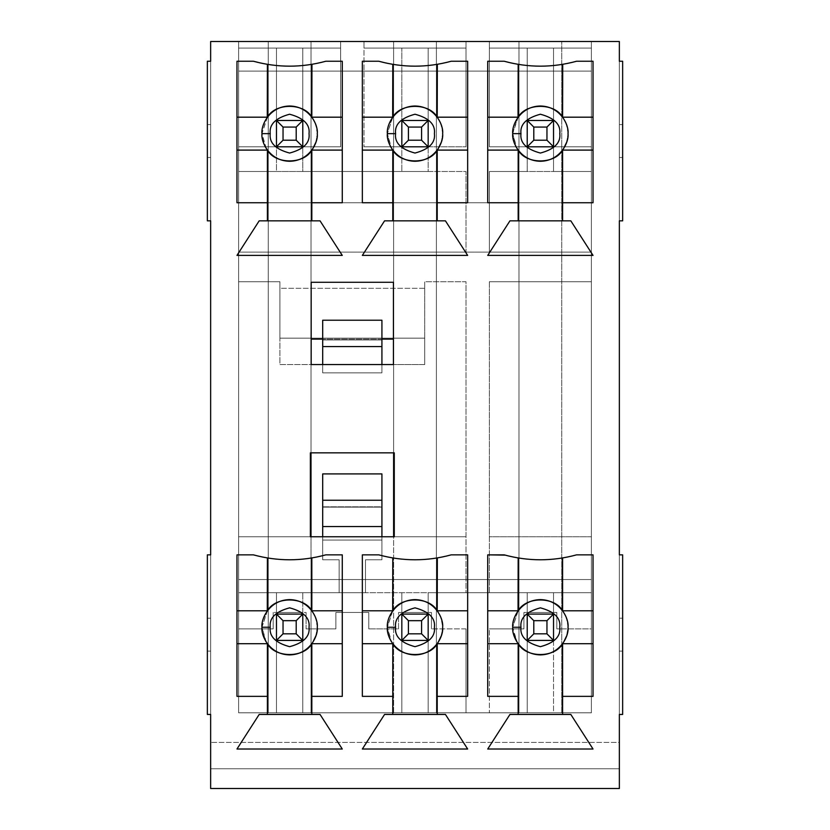 <?xml version="1.0" encoding="UTF-8"?>
<svg xmlns="http://www.w3.org/2000/svg" width="830" height="830" viewBox="0 0 830 830"><rect width="100%" height="100%" fill="white"/><g stroke="black" fill="none" stroke-linecap="round" stroke-linejoin="round"><path stroke-width="0.62" stroke-dasharray="4.15 3.11" d="M276.463 120.475L276.463 146.806L302.784 146.806L302.784 120.475L276.463 120.475L302.784 120.475L296.206 127.063L296.206 140.218L283.04 140.218L283.04 127.063L296.206 127.063L283.04 127.063L276.463 120.475L283.04 127.063L283.04 140.218L276.463 146.806L276.463 120.475L302.784 120.475L302.784 146.806L296.206 140.218L296.206 127.063L302.784 120.475L302.784 146.806L276.463 146.806L283.04 140.218L296.206 140.218L302.784 146.806L340.632 146.806L340.632 41.5L210.644 41.5L238.615 41.5L238.615 712.814L591.385 712.814L591.385 41.5L340.632 41.5L363.997 41.5L363.997 146.806L428.166 146.806L428.166 120.475L401.834 120.475L401.834 146.806L401.834 120.475L428.166 120.475L421.578 127.063L421.578 140.218L408.422 140.218L408.422 127.063L421.578 127.063L408.422 127.063L401.834 120.475L408.422 127.063L408.422 140.218L401.834 146.806L408.422 140.218L421.578 140.218L421.578 127.063L428.166 120.475L428.166 146.806L421.578 140.218L428.166 146.806L401.834 146.806L401.834 120.475L428.166 120.475L428.166 146.806L466.004 146.806L466.004 41.5L489.368 41.5L489.368 146.806L553.537 146.806L553.537 120.475L527.216 120.475L527.216 146.806L527.216 120.475L553.537 120.475L546.96 127.063L546.96 140.218L533.794 140.218L533.794 127.063L546.96 127.063L533.794 127.063L527.216 120.475L533.794 127.063L533.794 140.218L527.216 146.806L533.794 140.218L546.96 140.218L546.96 127.063L553.537 120.475L553.537 146.806L546.96 140.218L553.537 146.806L527.216 146.806L527.216 120.475L553.537 120.475L553.537 146.806L591.385 146.806L591.385 171.488L553.537 171.488L553.537 146.806L527.216 146.806L527.216 171.488L489.368 171.488L489.368 252.113L591.385 252.113L591.385 281.723L489.368 281.723L489.368 592.703L489.368 536.761L591.385 536.761L591.385 592.703L489.368 592.703L591.385 592.703L591.385 628.901L556.826 628.901L556.826 612.447L553.537 612.447L553.537 592.703L591.385 592.703L527.216 592.703L527.216 612.447L523.927 612.447L523.927 628.901L489.368 628.901L489.368 712.814L466.004 712.814L466.004 628.901L431.455 628.901L431.455 612.447L428.166 612.447L428.166 592.703L527.216 592.703L238.615 592.703L489.368 592.703L466.004 592.703L466.004 281.723L424.711 281.723L424.711 288.311L279.918 288.311L279.918 281.723L238.615 281.723L238.615 252.113L489.368 252.113L466.004 252.113L466.004 171.488L428.166 171.488L428.166 146.806L401.834 146.806L401.834 171.488L302.784 171.488L302.784 146.806L276.463 146.806L276.463 171.488L238.615 171.488L238.615 146.806L276.463 146.806L276.463 48.078L302.784 48.078L302.784 120.475L276.463 120.475L276.463 146.806L238.615 146.806L238.615 536.761L322.694 536.761L322.694 559.793L322.694 536.761L238.615 536.761L238.615 592.703L276.463 592.703L276.463 612.447L273.174 612.447L306.073 612.447L306.073 628.901L335.86 628.901L335.86 612.447L368.769 612.447L368.769 628.901L398.545 628.901L398.545 612.447L431.455 612.447L431.455 628.901L466.004 628.901L466.004 712.814L428.166 712.814L428.166 614.086L401.834 614.086L401.834 640.418L428.166 640.418L421.578 633.84L408.422 633.84L408.422 620.674L421.578 620.674L421.578 633.84L421.578 620.674L408.422 620.674L401.834 614.086L428.166 614.086L421.578 620.674L428.166 614.086L428.166 640.418L401.834 640.418L401.834 614.086L408.422 620.674L408.422 633.84L401.834 640.418L408.422 633.84L421.578 633.84L428.166 640.418L428.166 614.086L401.834 614.086L401.834 712.814L302.784 712.814L302.784 614.086L276.463 614.086L276.463 640.418L302.784 640.418L296.206 633.84L283.04 633.84L283.04 620.674L296.206 620.674L296.206 633.84L296.206 620.674L283.04 620.674L276.463 614.086L302.784 614.086L296.206 620.674L302.784 614.086L302.784 640.418L276.463 640.418L276.463 614.086L283.04 620.674L283.04 633.84L276.463 640.418L283.04 633.84L296.206 633.84L302.784 640.418L302.784 614.086L276.463 614.086L276.463 712.814L238.615 712.814L238.615 628.901L273.174 628.901L273.174 612.447L273.174 628.901L238.615 628.901L238.615 281.723L279.918 281.723L279.918 338.163L424.711 338.163L424.711 364.557L393.441 364.557L393.441 339.117L393.441 364.557L424.711 364.557L424.711 281.723L466.004 281.723L466.004 592.703L365.47 592.703L365.47 559.793L381.925 559.793L381.925 507.14L322.694 507.14L381.925 507.14L381.925 559.793L381.925 536.761L381.925 559.793L365.47 559.793L365.47 592.703L238.615 592.703L238.615 712.814L238.615 41.5L238.615 146.806L302.784 146.806L302.784 48.078L340.632 48.078L340.632 146.806L238.615 146.806L238.615 48.078L276.463 48.078L276.463 146.806L276.463 48.078L276.463 120.475L302.784 120.475L302.784 48.078L302.784 146.806L340.632 146.806L340.632 41.5L340.632 146.806L302.784 146.806L302.784 120.475L276.463 120.475L276.463 171.488L466.004 171.488L466.004 252.113L466.004 171.488L238.615 171.488L276.463 171.488L276.463 146.806L302.784 146.806L302.784 171.488L302.784 146.806L302.784 171.488L276.463 171.488L276.463 146.806L302.784 146.806L302.784 120.475L276.463 120.475L302.784 120.475L302.784 146.806L276.463 146.806L276.463 120.475L276.463 146.806L302.784 146.806L302.784 120.475L302.784 146.806L276.463 146.806L276.463 120.475L302.784 120.475L276.463 120.475M527.216 614.086L527.216 640.418L553.537 640.418L553.537 614.086L527.216 614.086L553.537 614.086L546.96 620.674L546.96 633.84L533.794 633.84L533.794 620.674L546.96 620.674L533.794 620.674L527.216 614.086L533.794 620.674L533.794 633.84L527.216 640.418L527.216 614.086L553.537 614.086L553.537 640.418L546.96 633.84L546.96 620.674L553.537 614.086L553.537 640.418L527.216 640.418L533.794 633.84L546.96 633.84L553.537 640.418L553.537 712.814L527.216 712.814L527.216 640.418L553.537 640.418L527.216 640.418L527.216 614.086L527.216 640.418L527.216 614.086L553.537 614.086L527.216 614.086L527.216 640.418L553.537 640.418L553.537 614.086L553.537 640.418L527.216 640.418L527.216 712.814L591.385 712.814L238.615 712.814L276.463 712.814L276.463 640.418L302.784 640.418L302.784 712.814L276.463 712.814L401.834 712.814L401.834 614.086L428.166 614.086L428.166 640.418L401.834 640.418L428.166 640.418L428.166 712.814L401.834 712.814L527.216 712.814L527.216 640.418L527.216 712.814L489.368 712.814L489.368 628.901L489.368 712.814L489.368 628.901L523.927 628.901L489.368 628.901L523.927 628.901L523.927 612.447L556.826 612.447L523.927 612.447L523.927 628.901L523.927 612.447L556.826 612.447L556.826 628.901L556.826 612.447L556.826 628.901L591.385 628.901L591.385 146.806L553.537 146.806L553.537 48.078L553.537 120.475L527.216 120.475L527.216 48.078L591.385 48.078L591.385 146.806L591.385 41.5L619.356 41.5L591.385 41.5L591.385 712.814L591.385 628.901L556.826 628.901L591.385 628.901L591.385 712.814L553.537 712.814L553.537 614.086L527.216 614.086L553.537 614.086L553.537 640.418L527.216 640.418L527.216 614.086L527.216 640.418L553.537 640.418L553.537 614.086L527.216 614.086L527.216 640.418L553.537 640.418L553.537 614.086L553.537 640.418L527.216 640.418L527.216 614.086L553.537 614.086L527.216 614.086M619.356 41.5L619.356 742.425L210.644 742.425L210.644 41.5L210.644 742.425L619.356 742.425L619.356 788.5L210.644 788.5L619.356 788.5L619.356 768.756L210.644 768.756L619.356 768.756L210.644 768.756L619.356 768.756L619.356 742.425L210.644 742.425L619.356 742.425L619.356 41.5M210.644 788.5L210.644 742.425L210.644 788.5M622.645 124.593L622.645 61.244L619.356 61.244L622.645 61.244L622.645 124.593L619.356 124.593L619.356 61.244L619.356 124.593L622.645 124.593L619.356 124.593L622.645 124.593L622.645 157.503L622.645 124.593M622.645 220.842L622.645 157.503L619.356 157.503L619.356 124.593L619.356 157.503L622.645 157.503L619.356 157.503L622.645 157.503L622.645 220.842L619.356 220.842L619.356 157.503L619.356 220.842L622.645 220.842M207.355 651.114L207.355 714.454L210.644 714.454L207.355 714.454L207.355 651.114L210.644 651.114L210.644 714.454L210.644 651.114L207.355 651.114L210.644 651.114L207.355 651.114L207.355 618.205L207.355 651.114M207.355 554.855L207.355 618.205L210.644 618.205L210.644 651.114L210.644 618.205L207.355 618.205L210.644 618.205L207.355 618.205L207.355 554.855L210.644 554.855L210.644 618.205L210.644 554.855L207.355 554.855M562.595 557.957C547.779 560.406 532.974 560.406 518.169 557.957L504.184 554.855L487.729 554.855L487.729 643.707L487.729 610.797L518.169 610.797L518.169 557.957C532.974 560.406 547.779 560.406 562.595 557.957L562.595 610.797L593.025 610.797L593.025 554.855L576.58 554.855L562.595 557.957L576.58 554.855L593.025 554.855L593.025 643.707L562.595 643.707L562.595 696.36L593.025 696.36L593.025 643.707L593.025 696.36L562.595 696.36L562.595 714.454L562.595 643.707L593.025 643.707L593.025 610.797L562.595 610.797L562.595 557.957M517.007 642.015L518.169 643.707L487.729 643.707L487.729 696.36L487.729 643.707L518.169 643.707L518.169 696.36L487.729 696.36L518.169 696.36L518.169 714.454L518.169 643.707L517.007 642.015L512.733 627.252L517.557 611.658M517.578 611.627L518.034 610.973M570.822 714.454L509.942 714.454L487.729 749.013L593.025 749.013L570.822 714.454L593.025 749.013L487.729 749.013L509.942 714.454L570.822 714.454M504.184 61.244L518.169 64.346L518.169 117.186L487.729 117.186L487.729 150.095L487.729 61.244L504.184 61.244L487.729 61.244L487.729 117.186L518.169 117.186L518.169 64.346C532.974 66.794 547.779 66.794 562.595 64.346L562.595 117.186L593.025 117.186L593.025 61.244L576.58 61.244L562.595 64.346C547.779 66.794 532.974 66.794 518.169 64.346L511.176 62.987M517.007 148.404L518.169 150.095L487.729 150.095L487.729 202.748L487.729 150.095L518.169 150.095L518.169 202.748L487.729 202.748L518.169 202.748L518.169 220.842L518.169 150.095L517.007 148.404L512.733 133.64L516.208 147.066M512.743 132.935L517.557 118.047M517.578 118.016L518.034 117.362M562.595 220.842L562.595 202.748L593.025 202.748L593.025 150.095L562.595 150.095L562.595 220.842M570.822 220.842L509.942 220.842L487.729 255.401L593.025 255.401L570.822 220.842L593.025 255.401L487.729 255.401L509.942 220.842L570.822 220.842M437.213 557.957C422.408 560.406 407.592 560.406 392.787 557.957L378.802 554.855L362.347 554.855L362.347 643.707L362.347 610.797L392.787 610.797L392.787 557.957C407.592 560.406 422.408 560.406 437.213 557.957L437.213 610.797L467.653 610.797L467.653 554.855L451.198 554.855L437.213 557.957L437.213 610.797L440.989 617.842L442.639 626.847L441.944 621.079M391.625 642.015L392.787 643.707L362.347 643.707L362.347 696.36L362.347 643.707L392.787 643.707L392.787 696.36L362.347 696.36L392.787 696.36L392.787 714.454L392.787 643.707L391.625 642.015L387.361 627.252L392.175 611.658M392.196 611.627L392.663 610.973M437.213 714.454L437.213 696.36L467.653 696.36L467.653 643.707L437.213 643.707L437.213 714.454M445.44 714.454L384.56 714.454L362.347 749.013L467.653 749.013L445.44 714.454L467.653 749.013L362.347 749.013L384.56 714.454L445.44 714.454M401.834 48.078L428.166 48.078L428.166 120.475L401.834 120.475L401.834 48.078L401.834 146.806L363.997 146.806L428.166 146.806L428.166 48.078L466.004 48.078L466.004 146.806L363.997 146.806L363.997 41.5L363.997 146.806L363.997 48.078L401.834 48.078L401.834 146.806L401.834 48.078L363.997 48.078L363.997 41.5L466.004 41.5L466.004 146.806L466.004 41.5L466.004 48.078L363.997 48.078L466.004 48.078L428.166 48.078L428.166 146.806L466.004 146.806L428.166 146.806L428.166 48.078L401.834 48.078M378.802 61.244L392.787 64.346L392.787 117.186L362.347 117.186L362.347 150.095L362.347 61.244L378.802 61.244L362.347 61.244L362.347 117.186L392.787 117.186L392.787 64.346C407.592 66.794 422.408 66.794 437.213 64.346L437.213 117.186L467.653 117.186L467.653 61.244L451.198 61.244L437.213 64.346C422.408 66.794 407.592 66.794 392.787 64.346L385.805 62.987M391.625 148.404L392.787 150.095L362.347 150.095L362.347 202.748L362.347 150.095L392.787 150.095L392.787 202.748L362.347 202.748L392.787 202.748L392.787 220.842L392.787 150.095L391.625 148.404L387.361 133.64L392.175 118.047M392.196 118.016L392.663 117.362M437.213 220.842L437.213 202.748L467.653 202.748L467.653 150.095L437.213 150.095L437.213 220.842M445.44 220.842L384.56 220.842L362.347 255.401L467.653 255.401L445.44 220.842L467.653 255.401L362.347 255.401L384.56 220.842L445.44 220.842M302.784 612.447L302.784 592.703L401.834 592.703L401.834 612.447L398.545 612.447L398.545 628.901L368.769 628.901L368.769 612.447L335.86 612.447L335.86 628.901L306.073 628.901L306.073 612.447L273.174 612.447L302.784 612.447L302.784 592.703L302.784 612.447L276.463 612.447L276.463 592.703L276.463 612.447L276.463 592.703L302.784 592.703L302.784 612.447M401.834 612.447L431.455 612.447L398.545 612.447L401.834 612.447L401.834 592.703L401.834 612.447L401.834 592.703L428.166 592.703L428.166 612.447L428.166 592.703L428.166 612.447L401.834 612.447M381.925 339.117L322.694 339.117L381.925 339.117M311.177 339.117L311.177 364.557L279.918 364.557L279.918 281.723L238.615 281.723L279.918 281.723L279.918 364.557L393.441 364.557L311.177 364.557L311.177 282.293L393.441 282.293L393.441 339.117L393.441 282.293L311.177 282.293L311.177 339.117M381.925 536.761L466.004 536.761L466.004 592.703L466.004 281.723L424.711 281.723L424.711 364.557L424.711 281.723L466.004 281.723L466.004 536.761L394.271 536.761L394.271 452.848L310.358 452.848L310.358 536.761L238.615 536.761L310.358 536.761L310.358 452.848L394.271 452.848L394.271 536.761L466.004 536.761L381.925 536.761M322.694 526.552L322.694 559.793L339.148 559.793L339.148 592.703L339.148 559.793L322.694 559.793L322.694 540.05L381.925 540.05L322.694 540.05L322.694 507.14L381.925 507.14L322.694 507.14L322.694 526.552L322.694 473.909L381.925 473.909L381.925 506.808L322.694 506.808L381.925 506.808L381.925 473.909L322.694 473.909L322.694 526.552L381.925 526.552L381.925 506.808L322.694 506.808L381.925 506.808L381.925 526.552L322.694 526.552M276.463 640.418L276.463 614.086L302.784 614.086L302.784 640.418L276.463 640.418L276.463 614.086L276.463 640.418L302.784 640.418L302.784 614.086L276.463 614.086L302.784 614.086L302.784 640.418L276.463 640.418L276.463 712.814L276.463 640.418L302.784 640.418L302.784 712.814L302.784 614.086L276.463 614.086L276.463 640.418L276.463 614.086L302.784 614.086L302.784 640.418L276.463 640.418L302.784 640.418L302.784 614.086L302.784 640.418L276.463 640.418L276.463 614.086L276.463 640.418M311.831 557.957C297.026 560.406 282.221 560.406 267.405 557.957L253.42 554.855L236.975 554.855L236.975 643.707L236.975 610.797L267.405 610.797L267.405 557.957C282.221 560.406 297.026 560.406 311.831 557.957L311.831 610.797L342.271 610.797L342.271 554.855L325.817 554.855L311.831 557.957L325.817 554.855L342.271 554.855L342.271 643.707L311.831 643.707L311.831 696.36L342.271 696.36L342.271 643.707L342.271 696.36L311.831 696.36L311.831 714.454L311.831 643.707L342.271 643.707L342.271 610.797L311.831 610.797L311.831 557.957M261.979 627.241L266.793 611.658M266.824 611.627L267.281 610.973M267.405 643.707L266.254 642.015L267.405 643.707L236.975 643.707L236.975 696.36L236.975 643.707L267.405 643.707L267.405 714.454L267.405 696.36L236.975 696.36L267.405 696.36L267.405 643.707M266.243 642.005L261.979 627.252L265.455 640.677M320.058 714.454L259.178 714.454L236.975 749.013L342.271 749.013L320.058 714.454L342.271 749.013L236.975 749.013L259.178 714.454L320.058 714.454M253.42 61.244L267.405 64.346L267.405 117.186L236.975 117.186L236.975 150.095L236.975 61.244L253.42 61.244L236.975 61.244L236.975 117.186L267.405 117.186L267.405 64.346C282.221 66.794 297.026 66.794 311.831 64.346L311.831 117.186L342.271 117.186L342.271 61.244L325.817 61.244L311.831 64.346C297.026 66.794 282.221 66.794 267.405 64.346L260.423 62.987M266.243 148.394L261.979 133.64L266.793 118.047M266.824 118.016L267.281 117.362M267.405 150.095L266.254 148.404L267.405 150.095L236.975 150.095L236.975 202.748L236.975 150.095L267.405 150.095L267.405 220.842L267.405 202.748L236.975 202.748L267.405 202.748L267.405 150.095M311.831 220.842L311.831 202.748L342.271 202.748L342.271 150.095L311.831 150.095L311.831 220.842M320.058 220.842L259.178 220.842L236.975 255.401L342.271 255.401L320.058 220.842L342.271 255.401L236.975 255.401L259.178 220.842L320.058 220.842M207.355 157.503L207.355 220.842L210.644 220.842L207.355 220.842L207.355 157.503L210.644 157.503L210.644 220.842L210.644 157.503L207.355 157.503L210.644 157.503L207.355 157.503L207.355 124.593L207.355 157.503M207.355 61.244L207.355 124.593L210.644 124.593L210.644 157.503L210.644 124.593L207.355 124.593L210.644 124.593L207.355 124.593L207.355 61.244L210.644 61.244L210.644 124.593L210.644 61.244L207.355 61.244M622.645 618.205L622.645 554.855L619.356 554.855L622.645 554.855L622.645 618.205L619.356 618.205L619.356 554.855L619.356 618.205L622.645 618.205L619.356 618.205L622.645 618.205L622.645 651.114L622.645 618.205M622.645 714.454L622.645 651.114L619.356 651.114L619.356 618.205L619.356 651.114L622.645 651.114L619.356 651.114L622.645 651.114L622.645 714.454L619.356 714.454L619.356 651.114L619.356 714.454L622.645 714.454M311.966 64.325L320.556 62.592M325.817 61.244L342.271 61.244L342.271 202.748L311.831 202.748L311.831 150.095L342.271 150.095L342.271 117.186L311.831 117.186L311.831 64.346M315.618 124.23L311.831 117.186L315.618 124.23L317.257 133.236L316.562 127.467M315.877 142.272L317.257 134.045L315.618 143.05L312.765 148.757M267.405 117.186L261.979 133.64L265.455 147.066M316.458 127.032L315.877 125.008M238.615 41.5L340.632 41.5L340.632 48.078L238.615 48.078L238.615 41.5L238.615 71.121L591.385 71.121L591.385 202.748L238.615 202.748L238.615 579.537L591.385 579.537L591.385 712.814L238.615 712.814L238.615 41.5L591.385 41.5L591.385 48.078L489.368 48.078L489.368 146.806L527.216 146.806L489.368 146.806L489.368 41.5L489.368 48.078L527.216 48.078L527.216 146.806L489.368 146.806L489.368 41.5L591.385 41.5L518.989 41.5L518.989 712.814L561.765 712.814L561.765 41.5L561.765 712.814L591.385 712.814L591.385 41.5L591.385 712.814L591.385 41.5L591.385 71.121L238.615 71.121L238.615 41.5L268.235 41.5L268.235 712.814L311.011 712.814L311.011 41.5L268.235 41.5L311.011 41.5L311.011 452.848L311.011 41.5L393.607 41.5L393.607 712.814L436.393 712.814L436.393 41.5L311.011 41.5L311.011 712.814L591.385 712.814L518.989 712.814L518.989 41.5L436.393 41.5L436.393 712.814L518.989 712.814L311.011 712.814L393.607 712.814L393.607 41.5L591.385 41.5L238.615 41.5L238.615 712.814L268.235 712.814L268.235 41.5L238.615 41.5M340.632 48.078L238.615 48.078L340.632 48.078M236.975 610.797L236.975 554.855L253.42 554.855L267.405 557.957L267.405 610.797L236.975 610.797M315.618 617.842L311.831 610.797L315.618 617.842L317.257 626.847L316.562 621.079M315.877 635.884L317.257 627.656L315.618 636.662L312.765 642.368M316.458 620.643L315.877 618.62M267.405 610.797L261.979 627.252M466.004 252.113L238.615 252.113L466.004 252.113L238.615 252.113L238.615 171.488L466.004 171.488L466.004 252.113L489.368 252.113L466.004 252.113M424.711 288.311L424.711 338.163L279.918 338.163L279.918 288.311L424.711 288.311M365.47 559.793L381.925 559.793L365.47 559.793L365.47 592.703L365.47 559.793M322.694 559.793L339.148 559.793L322.694 559.793M339.148 559.793L339.148 592.703L339.148 559.793M238.615 628.901L273.174 628.901L238.615 628.901M401.834 640.418L401.834 712.814L401.834 640.418L428.166 640.418L401.834 640.418L401.834 614.086L401.834 640.418L428.166 640.418L428.166 712.814L428.166 614.086L401.834 614.086L428.166 614.086L428.166 640.418L428.166 614.086L401.834 614.086L401.834 640.418L401.834 614.086L428.166 614.086L428.166 640.418L401.834 640.418L428.166 640.418L428.166 614.086L428.166 640.418L401.834 640.418L401.834 614.086L401.834 640.418M466.004 628.901L466.004 712.814L466.004 628.901L431.455 628.901L466.004 628.901M431.455 612.447L431.455 628.901L431.455 612.447M398.545 628.901L398.545 612.447L398.545 628.901L368.769 628.901L398.545 628.901M368.769 612.447L368.769 628.901L368.769 612.447L335.86 612.447L368.769 612.447M335.86 628.901L335.86 612.447L335.86 628.901L306.073 628.901L335.86 628.901M306.073 612.447L306.073 628.901L306.073 612.447M273.174 628.901L273.174 612.447L273.174 628.901M437.348 64.325L445.938 62.592M451.198 61.244L467.653 61.244L467.653 202.748L437.213 202.748L437.213 150.095L467.653 150.095L467.653 117.186L437.213 117.186L437.213 64.346M440.989 124.23L437.213 117.186L440.989 124.23L442.639 133.236L441.944 127.467M441.259 142.272L442.639 134.045L440.989 143.05L438.147 148.757M392.787 117.186L387.361 133.64L390.837 147.066M441.84 127.032L441.259 125.008M428.166 120.475L401.834 120.475L428.166 120.475L401.834 120.475L401.834 171.488L401.834 146.806L428.166 146.806L428.166 171.488L428.166 146.806L428.166 171.488L401.834 171.488L401.834 146.806L428.166 146.806L428.166 120.475L428.166 146.806L401.834 146.806L401.834 120.475L428.166 120.475L428.166 146.806L428.166 120.475L401.834 120.475L401.834 146.806L428.166 146.806L401.834 146.806L401.834 120.475L428.166 120.475M362.347 610.797L362.347 554.855L378.802 554.855L392.787 557.957L392.787 610.797L362.347 610.797M437.348 557.936L445.938 556.204M451.198 554.855L467.653 554.855L467.653 696.36L437.213 696.36L437.213 643.707L467.653 643.707L467.653 610.797L437.213 610.797L440.989 617.842M441.259 635.884L442.639 627.656L440.989 636.662L438.147 642.368M392.787 610.797L387.361 627.252L390.837 640.677M441.84 620.643L441.259 618.62M562.719 64.325L571.31 62.592M576.58 61.244L593.025 61.244L593.025 202.748L562.595 202.748L562.595 150.095L593.025 150.095L593.025 117.186L562.595 117.186L562.595 64.346M566.371 124.23L562.595 117.186L566.371 124.23L568.021 133.236L567.326 127.467M566.641 142.272L568.021 134.045L566.371 143.05L563.518 148.757M567.222 127.032L566.641 125.008M518.169 117.186L512.733 133.64M591.385 146.806L553.537 146.806L591.385 146.806M553.537 120.475L553.537 48.078L553.537 146.806L553.537 120.475L527.216 120.475L527.216 146.806L527.216 48.078L527.216 120.475L553.537 120.475L553.537 171.488L553.537 146.806L553.537 171.488L527.216 171.488L527.216 146.806L527.216 171.488L527.216 146.806L553.537 146.806L527.216 146.806L527.216 120.475L553.537 120.475L527.216 120.475L527.216 146.806L553.537 146.806L553.537 120.475L553.537 146.806L553.537 120.475L527.216 120.475L527.216 146.806L553.537 146.806L527.216 146.806L527.216 120.475L553.537 120.475M591.385 48.078L489.368 48.078L591.385 48.078M487.729 610.797L487.729 554.855L504.184 554.855L518.169 557.957L518.169 610.797L487.729 610.797M566.371 617.842L562.595 610.797L566.371 617.842L568.021 626.847L567.326 621.079M567.326 633.425L568.021 627.656L566.371 636.662L563.518 642.368M518.169 610.797L512.733 627.252L513.459 633.549M566.641 635.884L566.983 634.743M567.222 620.643L566.641 618.62M489.368 592.703L489.368 281.723L489.368 592.703M489.368 281.723L591.385 281.723L489.368 281.723L591.385 281.723L591.385 536.761L489.368 536.761L591.385 536.761L489.368 536.761L489.368 281.723M489.368 252.113L591.385 252.113L489.368 252.113L489.368 171.488L591.385 171.488L489.368 171.488L489.368 252.113L489.368 171.488L591.385 171.488L591.385 252.113L489.368 252.113M553.537 592.703L553.537 612.447L553.537 592.703L553.537 612.447L527.216 612.447L527.216 592.703L527.216 612.447L527.216 592.703L553.537 592.703M591.385 579.537L238.615 579.537L238.615 202.748L591.385 202.748L591.385 579.537L238.615 579.537L591.385 579.537M393.607 452.848L393.607 41.5L393.607 452.848M311.011 536.761L311.011 712.814L311.011 536.761M381.925 339.968L381.925 372.877L322.694 372.877L322.694 339.968L381.925 339.968L381.925 320.224L381.925 339.968L322.694 339.968L322.694 372.877L381.925 372.877L381.925 339.968L322.694 339.968L381.925 339.968M268.235 41.5L268.235 712.814L268.235 41.5M591.385 71.121L238.615 71.121L591.385 71.121M591.385 202.748L238.615 202.748L591.385 202.748M302.784 614.086L276.463 614.086L302.784 614.086M436.393 712.814L436.393 41.5L436.393 712.814M428.166 614.086L401.834 614.086L428.166 614.086M561.765 712.814L561.765 41.5L561.765 712.814M518.989 41.5L518.989 712.814L518.989 41.5M381.925 364.557L381.925 372.877L322.694 372.877L322.694 364.557L322.694 372.877L381.925 372.877L381.925 364.557M322.694 320.224L322.694 339.968L322.694 320.224L381.925 320.224L322.694 320.224"/><path stroke-width="1.25" d="M276.463 146.806L276.463 120.475L302.784 120.475L302.784 146.806L276.463 146.806L302.784 146.806L296.206 140.218L296.206 127.063L283.04 127.063L283.04 140.218L296.206 140.218L283.04 140.218L276.463 146.806L283.04 140.218L283.04 127.063L276.463 120.475L276.463 146.806M296.206 140.218L302.784 146.806L302.784 120.475L296.206 127.063L296.206 140.218M276.463 120.475L283.04 127.063L296.206 127.063L302.784 120.475L276.463 120.475M276.463 640.418L276.463 614.086L302.784 614.086L302.784 640.418L276.463 640.418L302.784 640.418L296.206 633.84L296.206 620.674L283.04 620.674L283.04 633.84L296.206 633.84L283.04 633.84L276.463 640.418L283.04 633.84L283.04 620.674L276.463 614.086L276.463 640.418M296.206 633.84L302.784 640.418L302.784 614.086L296.206 620.674L296.206 633.84M276.463 614.086L283.04 620.674L296.206 620.674L302.784 614.086L276.463 614.086M401.834 146.806L401.834 120.475L428.166 120.475L428.166 146.806L401.834 146.806L428.166 146.806L421.578 140.218L421.578 127.063L408.422 127.063L408.422 140.218L421.578 140.218L408.422 140.218L401.834 146.806L408.422 140.218L408.422 127.063L401.834 120.475L401.834 146.806M421.578 140.218L428.166 146.806L428.166 120.475L421.578 127.063L421.578 140.218M401.834 120.475L408.422 127.063L421.578 127.063L428.166 120.475L401.834 120.475M401.834 640.418L401.834 614.086L428.166 614.086L428.166 640.418L401.834 640.418L428.166 640.418L421.578 633.84L421.578 620.674L408.422 620.674L408.422 633.84L421.578 633.84L408.422 633.84L401.834 640.418L408.422 633.84L408.422 620.674L401.834 614.086L401.834 640.418M421.578 633.84L428.166 640.418L428.166 614.086L421.578 620.674L421.578 633.84M401.834 614.086L408.422 620.674L421.578 620.674L428.166 614.086L401.834 614.086M527.216 146.806L527.216 120.475L553.537 120.475L553.537 146.806L527.216 146.806L553.537 146.806L546.96 140.218L546.96 127.063L533.794 127.063L533.794 140.218L546.96 140.218L533.794 140.218L527.216 146.806L533.794 140.218L533.794 127.063L527.216 120.475L527.216 146.806M546.96 140.218L553.537 146.806L553.537 120.475L546.96 127.063L546.96 140.218M527.216 120.475L533.794 127.063L546.96 127.063L553.537 120.475L527.216 120.475M527.216 640.418L527.216 614.086L553.537 614.086L553.537 640.418L527.216 640.418L553.537 640.418L546.96 633.84L546.96 620.674L533.794 620.674L533.794 633.84L546.96 633.84L533.794 633.84L527.216 640.418L533.794 633.84L533.794 620.674L527.216 614.086L527.216 640.418M546.96 633.84L553.537 640.418L553.537 614.086L546.96 620.674L546.96 633.84M527.216 614.086L533.794 620.674L546.96 620.674L553.537 614.086L527.216 614.086M210.644 41.5L619.356 41.5L210.644 41.5L210.644 61.244L207.355 61.244L207.355 220.842L210.644 220.842L210.644 554.855L207.355 554.855L207.355 714.454L207.355 554.855L210.644 554.855L210.644 220.842L207.355 220.842L207.355 61.244L210.644 61.244L210.644 41.5M619.356 788.5L210.644 788.5L619.356 788.5L619.356 714.454L622.645 714.454L622.645 554.855L619.356 554.855L619.356 220.842L622.645 220.842L622.645 61.244L622.645 220.842L619.356 220.842L619.356 554.855L622.645 554.855L622.645 714.454L619.356 714.454L619.356 788.5M520.96 627.252C519.86 636.434 526.334 642.908 540.382 646.674C554.43 642.908 560.893 636.434 559.793 627.252C560.893 618.07 554.43 611.606 540.382 607.84C526.334 611.606 519.86 618.07 520.96 627.252C519.86 618.07 526.334 611.606 540.382 607.84C554.43 611.606 560.893 618.07 559.793 627.252C560.893 636.434 554.43 642.908 540.382 646.674C526.334 642.908 519.86 636.434 520.96 627.252L512.733 627.252C511.622 619.17 519.922 599.986 540.382 599.613C560.841 599.986 569.131 619.17 568.021 627.252C569.131 635.344 560.841 654.517 540.382 654.901C519.922 654.517 511.622 635.344 512.733 627.252C511.622 635.344 519.922 654.517 540.382 654.901C560.841 654.517 569.131 635.344 568.021 627.252C569.131 619.17 560.841 599.986 540.382 599.613C519.922 599.986 511.622 619.17 512.733 627.252L520.96 627.252M518.169 610.797C526.033 596.376 554.731 596.376 562.595 610.797L562.595 557.957L562.595 610.797L593.025 610.797L562.595 610.797C554.731 596.376 526.033 596.376 518.169 610.797L487.729 610.797L518.169 610.797L518.169 557.957L518.034 610.973M487.729 643.707L518.169 643.707L518.169 696.36L487.729 696.36L487.729 554.855L504.184 554.855C528.316 561.422 552.448 561.422 576.58 554.855L593.025 554.855L593.025 696.36L562.595 696.36L562.595 643.707C554.731 658.128 526.033 658.128 518.169 643.707L487.729 643.707M517.007 642.015L513.459 633.549M518.169 714.454L570.822 714.454L593.025 749.013L487.729 749.013L509.942 714.454L518.169 714.454L518.169 696.36L518.169 714.454L509.942 714.454L487.729 749.013L593.025 749.013L570.822 714.454L562.595 714.454L562.595 696.36L562.595 714.454L518.169 714.454M505.159 555.125L487.729 554.855L487.729 696.36L518.169 696.36L518.169 643.707C526.033 658.128 554.731 658.128 562.595 643.707L562.595 696.36L593.025 696.36L593.025 554.855L576.58 554.855C552.448 561.422 528.316 561.422 504.184 554.855M622.645 61.244L619.356 61.244L619.356 41.5L619.356 61.244L622.645 61.244M207.355 714.454L210.644 714.454L210.644 788.5L210.644 714.454L207.355 714.454M487.729 202.748L487.729 61.244L504.184 61.244C528.316 67.811 552.448 67.811 576.58 61.244L593.025 61.244L593.025 202.748L562.595 202.748L562.595 220.842L570.822 220.842L593.025 255.401L487.729 255.401L509.942 220.842L518.169 220.842L518.169 202.748L487.729 202.748L518.169 202.748L518.169 220.842L562.595 220.842L562.595 150.095C554.731 164.516 526.033 164.516 518.169 150.095L518.169 202.748L518.169 150.095L487.729 150.095L518.169 150.095C526.033 164.516 554.731 164.516 562.595 150.095L562.595 202.748L593.025 202.748L593.025 61.244L576.58 61.244C552.448 67.811 528.316 67.811 504.184 61.244L487.729 61.244L487.729 202.748M362.347 202.748L362.347 61.244L378.802 61.244C402.934 67.811 427.066 67.811 451.198 61.244L467.653 61.244L467.653 202.748L437.213 202.748L437.213 220.842L445.44 220.842L467.653 255.401L362.347 255.401L384.56 220.842L392.787 220.842L392.787 202.748L362.347 202.748L392.787 202.748L392.787 220.842L437.213 220.842L437.213 150.095C429.349 164.516 400.651 164.516 392.787 150.095L392.787 202.748L392.787 150.095L362.347 150.095L392.787 150.095C400.651 164.516 429.349 164.516 437.213 150.095L437.213 202.748L467.653 202.748L467.653 61.244L451.198 61.244C427.066 67.811 402.934 67.811 378.802 61.244L362.347 61.244L362.347 202.748M394.271 536.761L310.358 536.761L310.358 452.848L394.271 452.848L394.271 536.761L394.271 452.848L310.358 452.848L310.358 536.761L394.271 536.761M236.975 696.36L236.975 554.855L253.42 554.855C277.552 561.422 301.684 561.422 325.817 554.855L342.271 554.855L342.271 696.36L311.831 696.36L311.831 714.454L320.058 714.454L342.271 749.013L236.975 749.013L259.178 714.454L267.405 714.454L267.405 696.36L236.975 696.36L267.405 696.36L267.405 714.454L311.831 714.454L311.831 643.707C303.967 658.128 275.269 658.128 267.405 643.707L267.405 696.36L267.405 643.707L236.975 643.707L267.405 643.707C275.269 658.128 303.967 658.128 311.831 643.707L311.831 696.36L342.271 696.36L342.271 554.855L325.817 554.855C301.684 561.422 277.552 561.422 253.42 554.855L236.975 554.855L236.975 696.36M236.975 202.748L236.975 61.244L253.42 61.244C277.552 67.811 301.684 67.811 325.817 61.244L342.271 61.244L342.271 202.748L311.831 202.748L311.831 220.842L320.058 220.842L342.271 255.401L236.975 255.401L259.178 220.842L267.405 220.842L267.405 202.748L236.975 202.748L267.405 202.748L267.405 220.842L311.831 220.842L311.831 150.095C303.967 164.516 275.269 164.516 267.405 150.095L267.405 202.748L267.405 150.095L236.975 150.095L267.405 150.095C275.269 164.516 303.967 164.516 311.831 150.095L311.831 202.748L342.271 202.748L342.271 61.244L325.817 61.244C301.684 67.811 277.552 67.811 253.42 61.244L236.975 61.244L236.975 202.748M311.177 364.557L311.177 282.293L393.441 282.293L393.441 364.557L311.177 364.557L393.441 364.557L393.441 282.293L311.177 282.293L311.177 364.557M362.347 696.36L362.347 554.855L378.802 554.855C402.934 561.422 427.066 561.422 451.198 554.855L467.653 554.855L467.653 696.36L437.213 696.36L437.213 714.454L445.44 714.454L467.653 749.013L362.347 749.013L384.56 714.454L392.787 714.454L392.787 696.36L362.347 696.36L392.787 696.36L392.787 714.454L437.213 714.454L437.213 643.707C429.349 658.128 400.651 658.128 392.787 643.707L392.787 696.36L392.787 643.707L362.347 643.707L392.787 643.707C400.651 658.128 429.349 658.128 437.213 643.707L437.213 696.36L467.653 696.36L467.653 554.855L451.198 554.855C427.066 561.422 402.934 561.422 378.802 554.855L362.347 554.855L362.347 696.36M512.733 133.64C511.622 141.722 519.922 160.906 540.382 161.279C560.841 160.906 569.131 141.722 568.021 133.64C569.131 125.558 560.841 106.375 540.382 106.001C519.922 106.375 511.622 125.558 512.733 133.64C511.622 125.558 519.922 106.375 540.382 106.001C560.841 106.375 569.131 125.558 568.021 133.64C569.131 141.722 560.841 160.906 540.382 161.279C519.922 160.906 511.622 141.722 512.733 133.64L520.96 133.64C519.86 142.822 526.334 149.296 540.382 153.052C554.43 149.296 560.893 142.822 559.793 133.64C560.893 124.459 554.43 117.995 540.382 114.229C526.334 117.995 519.86 124.459 520.96 133.64C519.86 124.459 526.334 117.995 540.382 114.229C554.43 117.995 560.893 124.459 559.793 133.64C560.893 142.822 554.43 149.296 540.382 153.052C526.334 149.296 519.86 142.822 520.96 133.64L512.733 133.64L512.743 132.935M518.034 117.362L518.169 64.346L518.169 117.186C526.033 102.764 554.731 102.764 562.595 117.186L562.719 64.325M518.169 117.186L487.729 117.186L518.169 117.186C526.033 102.764 554.731 102.764 562.595 117.186L593.025 117.186L562.595 117.186L562.356 64.387M517.007 148.404L516.208 147.066M511.176 62.987L504.184 61.244M395.588 627.252C394.478 636.434 400.952 642.908 415 646.674C429.048 642.908 435.522 636.434 434.412 627.252C435.522 618.07 429.048 611.606 415 607.84C400.952 611.606 394.478 618.07 395.588 627.252C394.478 618.07 400.952 611.606 415 607.84C429.048 611.606 435.522 618.07 434.412 627.252C435.522 636.434 429.048 642.908 415 646.674C400.952 642.908 394.478 636.434 395.588 627.252L387.361 627.252C386.251 619.17 394.541 599.986 415 599.613C435.46 599.986 443.749 619.17 442.639 627.252C443.749 635.344 435.46 654.517 415 654.901C394.541 654.517 386.251 635.344 387.361 627.252C386.251 635.344 394.541 654.517 415 654.901C435.46 654.517 443.749 635.344 442.639 627.252C443.749 619.17 435.46 599.986 415 599.613C394.541 599.986 386.251 619.17 387.361 627.252L395.588 627.252M392.663 610.973L392.787 557.957L392.787 610.797C400.651 596.376 429.349 596.376 437.213 610.797L437.348 557.936M392.787 610.797L362.347 610.797L392.787 610.797C400.651 596.376 429.349 596.376 437.213 610.797L467.653 610.797L437.213 610.797L436.974 557.999M391.625 642.015L390.837 640.677M379.777 555.125L378.802 554.855M395.588 133.64C394.478 142.822 400.952 149.296 415 153.052C429.048 149.296 435.522 142.822 434.412 133.64C435.522 124.459 429.048 117.995 415 114.229C400.952 117.995 394.478 124.459 395.588 133.64C394.478 124.459 400.952 117.995 415 114.229C429.048 117.995 435.522 124.459 434.412 133.64C435.522 142.822 429.048 149.296 415 153.052C400.952 149.296 394.478 142.822 395.588 133.64L387.361 133.64C386.251 125.558 394.541 106.375 415 106.001C435.46 106.375 443.749 125.558 442.639 133.64C443.749 141.722 435.46 160.906 415 161.279C394.541 160.906 386.251 141.722 387.361 133.64C386.251 141.722 394.541 160.906 415 161.279C435.46 160.906 443.749 141.722 442.639 133.64C443.749 125.558 435.46 106.375 415 106.001C394.541 106.375 386.251 125.558 387.361 133.64L395.588 133.64M392.663 117.362L392.787 64.346L392.787 117.186C400.651 102.764 429.349 102.764 437.213 117.186L437.348 64.325M392.787 117.186L362.347 117.186L392.787 117.186C400.651 102.764 429.349 102.764 437.213 117.186L467.653 117.186L437.213 117.186L436.974 64.387M391.625 148.404L390.837 147.066M385.805 62.987L378.802 61.244M393.441 339.117L381.925 339.117L393.441 339.117M322.694 339.117L311.177 339.117L322.694 339.117M381.925 526.552L381.925 536.761L381.925 526.552L322.694 526.552L322.694 536.761L322.694 473.909L381.925 473.909L381.925 526.552L381.925 473.909L322.694 473.909L322.694 500.231L381.925 500.231L322.694 500.231L322.694 526.552L381.925 526.552M261.979 627.252C260.869 635.344 269.159 654.517 289.618 654.901C310.078 654.517 318.378 635.344 317.268 627.252C318.378 619.17 310.078 599.986 289.618 599.613C269.159 599.986 260.869 619.17 261.979 627.252C260.869 619.17 269.159 599.986 289.618 599.613C310.078 599.986 318.378 619.17 317.268 627.252C318.378 635.344 310.078 654.517 289.618 654.901C269.159 654.517 260.869 635.344 261.979 627.252L270.207 627.252C269.107 636.434 275.57 642.908 289.618 646.674C303.666 642.908 310.14 636.434 309.04 627.252C310.14 618.07 303.666 611.606 289.618 607.84C275.57 611.606 269.107 618.07 270.207 627.252C269.107 618.07 275.57 611.606 289.618 607.84C303.666 611.606 310.14 618.07 309.04 627.252C310.14 636.434 303.666 642.908 289.618 646.674C275.57 642.908 269.107 636.434 270.207 627.252L261.979 627.241M267.405 610.797C275.269 596.376 303.967 596.376 311.831 610.797L311.831 557.957L311.831 610.797L342.271 610.797L311.831 610.797C303.967 596.376 275.269 596.376 267.405 610.797L236.975 610.797L267.405 610.797L267.405 557.957L267.281 610.973M265.455 640.677L266.243 642.005M254.405 555.125L253.42 554.855M270.207 133.64C269.107 142.822 275.57 149.296 289.618 153.052C303.666 149.296 310.14 142.822 309.04 133.64C310.14 124.459 303.666 117.995 289.618 114.229C275.57 117.995 269.107 124.459 270.207 133.64C269.107 124.459 275.57 117.995 289.618 114.229C303.666 117.995 310.14 124.459 309.04 133.64C310.14 142.822 303.666 149.296 289.618 153.052C275.57 149.296 269.107 142.822 270.207 133.64L261.979 133.64C260.869 125.558 269.159 106.375 289.618 106.001C310.078 106.375 318.378 125.558 317.268 133.64C318.378 141.722 310.078 160.906 289.618 161.279C269.159 160.906 260.869 141.722 261.979 133.64C260.869 141.722 269.159 160.906 289.618 161.279C310.078 160.906 318.378 141.722 317.268 133.64C318.378 125.558 310.078 106.375 289.618 106.001C269.159 106.375 260.869 125.558 261.979 133.64L270.207 133.64M267.281 117.362L267.405 64.346L267.405 117.186C275.269 102.764 303.967 102.764 311.831 117.186L311.966 64.325M267.405 117.186L236.975 117.186L267.405 117.186C275.269 102.764 303.967 102.764 311.831 117.186L342.271 117.186L311.831 117.186L311.603 64.387M265.455 147.066L266.243 148.394M260.423 62.987L253.42 61.244M320.556 62.592L325.817 61.244M320.058 220.842L259.178 220.842L236.975 255.401L342.271 255.401L320.058 220.842M342.271 150.095L311.831 150.095L342.271 150.095M315.618 124.23L315.877 125.008M317.257 133.236L317.257 134.045L317.257 133.236M315.877 142.272L312.765 148.757M320.058 714.454L259.178 714.454L236.975 749.013L342.271 749.013L320.058 714.454M342.271 643.707L311.831 643.707L342.271 643.707M315.618 617.842L315.877 618.62M317.257 626.847L317.257 627.656L317.257 626.847M315.877 635.884L312.765 642.368M445.938 62.592L451.198 61.244M445.44 220.842L384.56 220.842L362.347 255.401L467.653 255.401L445.44 220.842M467.653 150.095L437.213 150.095L467.653 150.095M440.989 124.23L441.259 125.008M442.639 133.236L442.639 134.045L442.639 133.236M441.259 142.272L438.147 148.757M445.938 556.204L451.198 554.855M445.44 714.454L384.56 714.454L362.347 749.013L467.653 749.013L445.44 714.454M467.653 643.707L437.213 643.707L467.653 643.707M440.989 617.842L441.259 618.62M442.639 626.847L442.639 627.656L442.639 626.847M441.259 635.884L438.147 642.368M571.31 62.592L576.58 61.244M570.822 220.842L509.942 220.842L487.729 255.401L593.025 255.401L570.822 220.842M593.025 150.095L562.595 150.095L593.025 150.095M566.371 124.23L566.641 125.008M568.021 133.236L568.021 134.045L568.021 133.236M566.641 142.272L563.518 148.757M593.025 643.707L562.595 643.707L593.025 643.707M566.371 617.842L566.641 618.62M568.021 626.847L568.021 627.656L568.021 626.847M566.641 635.884L563.518 642.368M566.983 634.743L567.326 633.425M393.607 536.761L393.607 452.848L393.607 536.761M311.011 452.848L311.011 536.761L311.011 452.848M381.925 320.224L381.925 364.557L381.925 346.556L322.694 346.556L322.694 320.224L381.925 320.224L322.694 320.224L322.694 364.557L322.694 346.556L381.925 346.556L381.925 320.224"/></g></svg>

